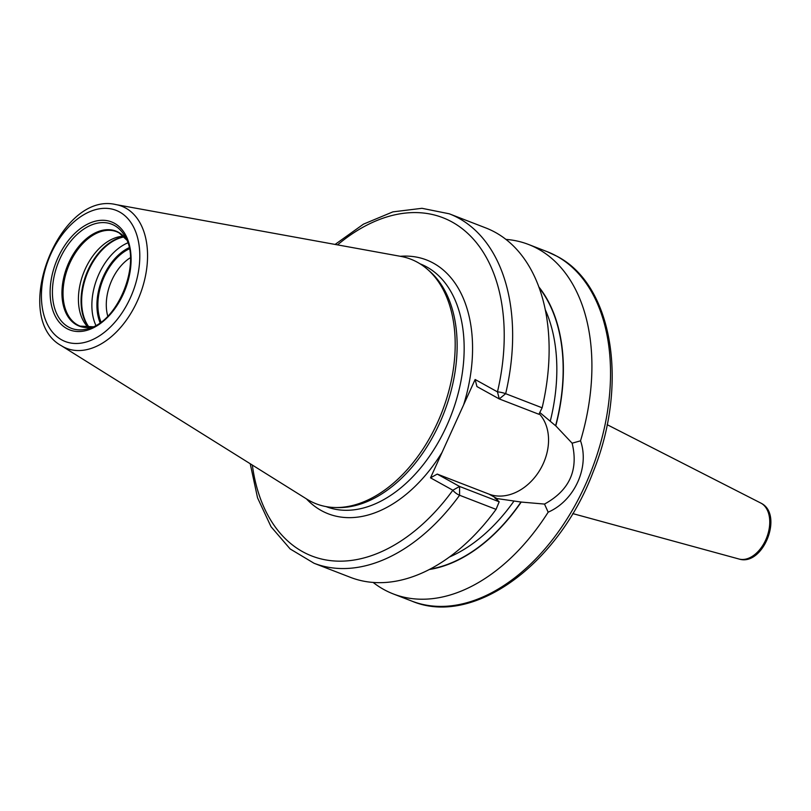 <?xml version="1.0" encoding="UTF-8"?>
<svg xmlns="http://www.w3.org/2000/svg" width="811" height="811" viewBox="0 0 811 811"><rect width="100%" height="100%" fill="white"/><g stroke="black" fill="none" stroke-linecap="round" stroke-linejoin="round"><path stroke-width="1.22" d="M115.983 204.595L400.887 256.398A131.149 84.182 -68.8 0 1 417.553 262.348A131.149 84.182 111.2 0 1 427.235 269.13A131.149 84.182 111.2 0 1 442.015 411.887A131.149 84.182 111.2 0 1 334.994 507.514A131.149 84.182 111.2 0 1 309.447 500.661A131.149 84.182 -68.8 0 1 306.943 499.191L61.372 345.719A76.234 48.934 -68.8 0 0 62.832 346.581A76.234 48.934 111.2 0 0 137.292 301.165A76.234 48.934 111.2 0 0 125.675 208.052A76.234 48.934 -68.8 0 0 115.983 204.595C59.081 190.757 9.975 317.648 61.372 345.719M427.235 269.13L429.384 270.986A130.166 83.553 111.2 0 1 444.053 412.677A130.166 83.553 111.2 0 1 337.832 507.585L334.994 507.514M495.845 498.704C494.406 497.883 494.588 497.812 496.393 498.471C494.588 497.812 494.406 497.883 495.845 498.704L499.191 501.796L496.058 509.369L459.584 495.257A5.951 1.744 -144 0 1 452.852 490.219L430.519 477.841L475.124 379.497L497.467 391.875A5.951 0.973 13.2 0 1 505.659 393.69L542.133 407.801L538.899 414.269L499.262 398.931L497.467 391.875A181.411 116.449 -68.8 0 0 467.42 233.092A181.411 116.449 -68.8 0 0 337.538 244.881M475.124 379.497L476.929 386.553L499.262 398.931L505.659 393.69A187.361 120.271 -68.8 0 0 449.274 213.8L485.748 227.911A187.361 120.271 111.2 0 1 542.133 407.801M496.058 509.369A187.361 120.271 111.2 0 1 350.514 577.381L314.039 563.26A187.361 120.271 -68.8 0 0 459.584 495.257L459.563 486.458L437.22 474.08L488.942 494.102A48.163 36.789 119 0 0 539.295 471.019A48.163 36.789 119 0 0 539.183 413.711M505.902 239.397A187.361 120.271 111.2 0 1 528.529 244.466A187.361 120.271 111.2 0 1 538.139 248.967A187.361 120.271 111.2 0 1 580.534 440.829L572.12 443.191L555.778 425.856A161.703 103.798 -68.8 0 0 538.778 286.841M572.12 443.191C578.669 470.066 569.464 490.361 544.505 504.077L548.165 512.187A187.361 120.271 111.2 0 1 393.294 593.936A187.361 120.271 111.2 0 1 383.694 589.435A187.361 120.271 111.2 0 1 373.151 582.45M539.082 287.662A161.399 103.605 111.2 0 1 555.606 425.755L539.802 412.485M496.099 498.866A156.939 100.746 -68.8 0 0 496.393 498.471L521.209 502.06L544.505 504.077M429.404 569.494A161.703 103.798 -68.8 0 0 521.209 502.06M499.191 501.796L459.563 486.458L452.852 490.219A181.411 116.449 -68.8 0 1 252.333 465.068M430.519 477.841L437.22 474.08M580.534 440.829C589.769 467.197 574.604 500.64 548.165 512.187M123.617 236.254A50.606 32.481 -68.8 0 0 83.503 273.155A50.606 32.481 -68.8 0 0 88.328 327.441M129.365 248.825A47.129 30.25 -68.8 0 0 101.04 322.018M130.358 257.716A41.179 26.428 -68.8 0 0 107.762 316.118M129.284 248.409A47.616 30.565 -68.8 0 0 100.696 322.271M119.602 211.995A70.344 45.152 -68.8 0 0 50.89 253.904A70.344 45.152 -68.8 0 0 61.616 339.819A70.344 45.152 111.2 0 0 130.328 297.911A70.344 45.152 111.2 0 0 119.602 211.995M114.473 223.299A57.905 37.164 111.2 0 1 123.302 294.018A57.905 37.164 111.2 0 1 66.745 328.516A57.905 37.164 111.2 0 1 57.916 257.797A57.905 37.164 111.2 0 1 114.473 223.299M420.068 263.828L420.118 263.849A130.166 83.553 -68.8 0 1 426.789 266.971A130.166 83.553 111.2 0 1 448.929 420.706A130.166 83.553 111.2 0 1 326.174 506.632L326.123 506.611M463.588 404.942A136.116 87.375 111.2 0 0 433.5 263.21A136.116 87.375 -68.8 0 0 400.279 256.296M306.416 498.856A136.116 87.375 -68.8 0 0 321.298 510.555A136.116 87.375 111.2 0 0 442.056 452.396M556.741 256.164A187.361 120.271 -68.8 0 0 547.141 251.663L557.177 256.367C613.39 285.533 628.616 385.093 593.125 471.982C558.455 564.375 473.3 627.075 411.907 601.133A187.361 120.271 111.2 0 0 588.604 477.456A187.361 120.271 111.2 0 0 556.741 256.164M550.355 420.848A156.939 100.746 -68.8 0 0 545.225 309.609M449.497 556.995A156.939 100.746 -68.8 0 0 513.951 501.107M521.037 501.958A161.399 103.605 111.2 0 1 430.175 569.099M488.942 494.102L497.853 499.039M760.728 503.023L761.194 503.266C783.73 514.519 763.11 566.696 739.054 559.032A30.098 19.322 -68.8 0 0 766.608 537.845A30.098 19.322 -68.8 0 0 761.113 503.215A30.098 19.322 -68.8 0 0 760.728 503.023L607.145 424.67M114.473 225.499A55.837 35.846 111.2 0 1 125.259 236.893C141.215 262.45 118.974 319.929 89.98 328.08A55.837 35.846 111.2 0 1 68.448 326.975A55.837 35.846 -68.8 0 1 59.933 258.77A55.837 35.846 -68.8 0 1 114.473 225.499M118.538 232.321A50.921 32.693 -68.8 0 0 68.803 262.663A50.921 32.693 -68.8 0 0 76.558 324.866A50.921 32.693 111.2 0 0 93.143 326.782L80.137 326.113A50.606 32.481 111.2 0 1 77.542 324.897A50.606 32.481 -68.8 0 1 68.945 265.136A50.606 32.481 -68.8 0 1 116.662 231.723L119.085 232.858L126.739 240.015A50.921 32.693 111.2 0 0 118.538 232.321M118.943 232.767A50.606 32.481 -68.8 0 0 116.662 231.723M124.022 236.68A51.945 33.342 -68.8 0 0 86.28 274.23A51.945 33.342 -68.8 0 0 88.916 327.411M124.235 236.893A52.066 33.423 -68.8 0 0 86.868 274.453A52.066 33.423 -68.8 0 0 89.22 327.391M127.803 242.854A52.066 33.423 -68.8 0 0 95.87 325.383M129.121 247.679A48.498 31.132 -68.8 0 0 100.088 322.707M528.529 244.466L547.141 251.663M449.274 213.8L421.984 208.305L392.879 211.874L363.46 224.15L335.085 244.435M314.039 563.26L290.156 548.956L271.036 526.724L257.553 497.842L250.224 463.74M393.294 593.936L411.907 601.133M739.054 559.032L572.738 513.586"/></g></svg>
